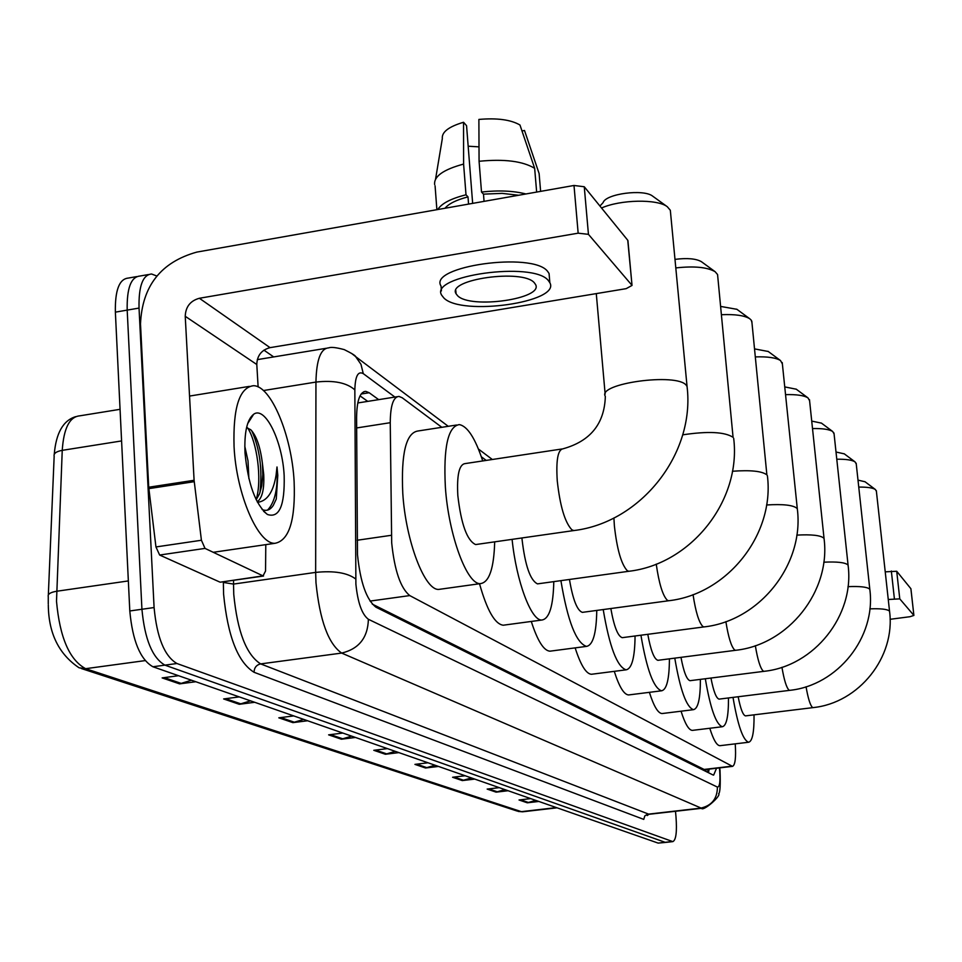 <?xml version="1.0" encoding="UTF-8"?>
<svg xmlns="http://www.w3.org/2000/svg" width="962" height="962" viewBox="0 0 962 962"><rect width="100%" height="100%" fill="white"/><g stroke="black" fill="none" stroke-linecap="round" stroke-linejoin="round"><path stroke-width="1.44" d="M441.823 427.308L402.212 397.763L398.977 396.416C393.302 396.885 390.404 405.651 390.247 422.703L391.69 542.905C394.552 570.574 400.577 588.143 409.764 595.586L732.479 766.365C735.196 765.235 736.122 757.731 735.245 743.854M372.27 604.112L704.533 769.648M486.219 460.413L481.361 456.794M378.691 399.639L369.167 392.736L365.764 391.366C359.896 391.847 356.842 400.565 356.589 417.52L357.491 554.653C360.317 582.359 366.498 599.891 376.022 607.226L712.938 774.939L713.636 775.107L716.558 768.241M675.492 811.279L675.997 816.87C677.092 831.829 676.033 840.079 672.847 841.618L176.924 663.515C164.514 656.204 156.902 637.541 154.088 607.551L139.033 308.08C138.576 286.195 142.749 274.831 151.563 274.002L156.818 276.022M263.925 350.156L273.713 356.926M665.908 842.387L658.14 843.097L152.91 666.762C140.272 659.499 132.564 640.896 129.798 610.966L115.368 312.145L127.188 310.113C126.743 288.251 130.988 276.888 139.899 276.046C130.988 276.888 126.743 288.251 127.188 310.113L141.931 609.259L127.188 310.113L139.033 308.08M152.91 666.762L164.899 665.139C152.381 657.852 144.721 639.225 141.931 609.259C144.721 639.225 152.381 657.852 164.899 665.139L665.187 842.315L164.899 665.139L176.924 663.515M665.788 842.399L672.847 841.618M709.15 769.107L708.465 772.714M360.028 395.875L367.737 401.37M535.714 800.36L527.284 802.801L538.852 801.454M530.699 798.616L519.023 799.975L527.284 802.801M504.858 789.598L496.103 792.147L508.104 790.728M499.278 787.65L487.157 789.081L496.103 792.147M471.392 777.921L462.301 780.579L474.759 779.088M465.175 775.745L452.585 777.26L462.301 780.579M434.992 765.211L425.529 768.001L438.492 766.437M428.042 762.782L414.935 764.381L425.529 768.001M191.462 680.206L179.593 683.874L195.803 681.733M178.559 675.709L162.133 677.909L179.593 683.874M250.553 700.841L239.261 704.292L254.702 702.284M239.261 696.897L223.629 698.941L239.261 704.292M303.667 719.372L292.893 722.63L307.636 720.754M293.735 715.908L278.812 717.82L292.893 722.63M351.659 736.122L341.366 739.213L355.459 737.457M342.881 733.056L328.619 734.848L341.366 739.213M395.238 751.334L385.377 754.268L398.881 752.609M387.445 748.616L373.785 750.3L385.377 754.268M115.368 312.145C114.959 290.308 119.252 278.944 128.247 278.078L136.688 276.599M294.119 481.493C295.611 519.781 289.285 540.367 275.144 543.277C258.237 544.805 236.279 494.408 234.055 446.524C232.96 407.744 239.43 387.47 253.463 385.714C271.043 385.546 291.751 435.606 294.119 481.493M248.881 478.595L248.016 460.918L244.805 446.344M256.181 499.735L259.512 493.867L261.736 485.882L262.818 474.687L262.422 463.48C260.365 446.981 256.469 435.714 250.709 429.701L246.549 427.681M262.422 463.48L263.732 474.543C264.358 489.261 262.181 498.34 257.203 501.779M245.009 452.91C244.18 432.407 247.042 419.54 253.619 414.297C265.139 405.531 282.539 441.293 284.163 475.697C284.896 505.543 279.305 518.47 267.4 514.466C255.471 504.461 248.004 483.946 245.009 452.91M262.109 509.535C266.51 511.387 270.226 510.016 273.28 505.399L276.274 499.05L277.79 475.336L276.996 466.979L276.07 475.24C273.28 492.159 267.099 501.19 257.563 502.32M259.944 492.712C262.53 469.492 259.812 448.869 251.791 430.844M256.169 499.699C262.41 479.112 256.746 441.618 247.583 427.801M267.532 510.125C274.952 502.368 278.114 487.987 276.996 466.979M220.647 582.13L263.035 575.889L205.014 548.4L159.644 555.038L155.952 546.945L148.713 487.229L140.5 323.917C142.148 286.063 160.919 262.121 196.825 252.092L574.001 185.474L584.259 186.748L588.443 234.343L578.162 233.177L199.387 298.268C190.344 300.769 185.63 306.77 185.233 316.294L194.096 480.278L201.419 540.259L205.014 548.4M219.805 582.058L159.644 555.038M258.129 386.94L256.794 364.502C257.119 355.555 261.532 349.94 270.045 347.643L626.166 288.66L632.022 285.425L627.753 240.26L584.259 186.748M627.753 240.26L627.97 241.077M631.842 285.161L588.443 234.343M263.035 575.889L265.548 571.019L265.789 544.648M534.343 282.804C522.955 268.602 446.56 279.365 456.06 293.735L457.563 295.683C470.274 309.331 544.011 298.869 535.545 284.499L534.343 282.804M472.655 203.367L466.558 125.673L463.54 122.27L463.6 164.081L466.005 194.793L468.001 196.885C456.481 199.868 448.809 203.655 444.985 208.261M549.398 277.465L549.074 273.497L547.498 271.224C532.347 251.563 427.874 266.342 441.053 286.087L441.414 290.909M443.867 297.979C461.459 316.414 561.111 302.26 549.843 282.708L548.28 280.459C533.128 261.015 428.571 275.733 441.738 295.274L443.867 297.979M466.005 194.793C450.889 198.605 441.486 203.523 437.782 209.536M463.6 164.081C443.374 169.552 433.73 176.395 434.656 184.584M540.62 191.366L539.117 173.569L524.506 130.483L521.993 130.94M463.54 122.27C448.689 126.683 441.618 132.119 442.328 138.576L435.582 179.016M468.169 146.212L479.004 146.861M518.614 195.25L502.092 193.374L483.489 194.144L481.517 192.039L479.076 161.279L478.884 119.432C497.113 117.845 510.81 119.697 519.973 125.012L534.656 168.326L536.652 192.063M484.054 201.359L483.489 194.144M468.001 196.885L468.566 204.088M525.913 193.963C513.335 190.789 498.532 190.139 481.517 192.039M534.656 168.326C522.799 161.147 504.28 158.802 479.076 161.279M670.562 212.818L670.322 210.269L667.291 206.722C657.383 198.845 620.37 199.519 601.539 208.008M561.736 449.013L464.85 463.636C459.102 464.718 456.758 475.372 457.828 495.586C461.147 524.29 467.087 540.62 475.625 544.564L476.707 544.408M494.684 541.846C493.939 568.494 489.189 582.419 480.435 583.621C467.111 585.064 448.545 535.161 445.37 487.121C443.35 447.282 447.979 426.443 459.259 424.603C467.412 426.07 475.24 438.191 482.732 460.942M440.933 589.105L438.9 589.393C424.879 590.921 405.76 541.317 402.789 493.458C400.962 453.763 405.988 432.948 417.857 431.012L456.565 425.024M599.939 206.036L603.09 202.633C605.699 193.759 643.758 188.756 652.657 196.14L667.291 206.722M717.76 276.503L717.568 274.555L715.139 271.717C707.323 267.171 694.215 265.897 675.805 267.917M521.933 537.962L522.029 539.165C525.096 565.488 530.254 580.399 537.505 583.874L538.287 583.766M553.787 581.625C553.27 606.06 549.314 618.855 541.907 620.021C531.301 621.151 516.341 581.517 512.097 539.369M504.701 625.023L503.234 625.216C494.901 624.134 487 610.305 479.521 583.754M674.987 259.367C687.241 257.852 696.031 258.622 701.394 261.676L715.139 271.717M751.971 322.727L751.286 320.19L749.759 318.759C744.504 315.488 735.088 314.129 721.512 314.706M569.456 579.473C572.871 599.615 577.164 610.569 582.359 612.361L582.96 612.277M596.765 610.413C596.416 633.273 592.977 645.261 586.471 646.392C576.166 642.965 567.64 621.055 560.906 580.651M551.034 651.046L549.915 651.19C543.698 650.661 537.493 640.752 531.277 621.452M720.706 306.433L736.88 309.307M782.371 363.877L780.507 360.546C775.973 357.72 767.616 356.505 755.41 356.902M610.834 608.525C614.021 626.527 617.82 636.243 622.234 637.674L622.703 637.602M635.064 635.978C634.848 657.467 631.866 668.746 626.094 669.829C617.099 666.858 609.475 646.765 603.21 609.547M592.303 674.17L591.426 674.278C586.086 673.869 580.663 665.067 575.156 647.883M754.605 348.905L768.241 351.491M809.595 400.721L807.984 397.895C804.052 395.442 796.572 394.348 785.545 394.636M647.787 634.307C650.757 650.48 654.124 659.15 657.912 660.317L658.285 660.269M669.42 658.826C669.324 679.1 666.702 689.754 661.555 690.8C653.643 688.179 646.765 669.648 640.933 635.209M629.292 694.865L628.595 694.949C623.965 694.624 619.191 686.76 614.273 671.344M784.751 386.904L796.283 389.213M834.078 433.91L832.695 431.505C829.256 429.353 822.534 428.367 812.505 428.559M680.976 657.335C683.729 671.945 686.748 679.737 690.019 680.687L690.319 680.651M700.396 679.376C700.396 698.568 698.099 708.669 693.482 709.667C686.471 707.347 680.23 690.163 674.783 658.14M662.614 713.479L662.06 713.551C658.02 713.299 653.787 706.228 649.386 692.327M811.724 421.091L821.5 423.148M856.252 463.961L855.038 461.88C852.007 459.98 845.923 459.102 836.784 459.223M710.954 678.042C713.515 691.305 716.209 698.328 719.071 699.121L719.311 699.097M728.474 697.955C728.571 716.185 726.526 725.769 722.366 726.731C716.101 724.651 710.425 708.657 705.314 678.751M692.796 730.326L692.351 730.386C688.792 730.182 685.028 723.797 681.06 711.207M836.014 452.02L844.311 453.86M876.394 491.293L875.348 489.49C872.654 487.806 867.123 487 858.753 487.085M738.167 696.753C740.536 708.838 742.977 715.211 745.49 715.884L745.682 715.86M754.04 714.826C754.208 732.19 752.404 741.329 748.628 742.243C743.013 740.367 737.806 725.42 733.008 697.39M720.261 745.646L719.913 745.694C716.75 745.538 713.383 739.73 709.788 728.258M857.996 480.134L865.03 481.758M885.22 571.849L896.716 571.26L899.771 598.869L888.251 599.494M890.078 619.3L909.98 616.714L913.888 615.427L910.882 588.696L896.716 571.26M913.864 615.379L899.771 598.869M357.179 540.247L391.378 535.293M357.972 402.056L358.092 402.91M705.916 769.492L705.988 771.476M370.033 601.082L409.764 595.586M356.637 427.946L390.247 422.703M703.619 769.504L731.793 766.185M394.901 397.065L363.275 373.641C358.02 370.767 355.206 376.178 354.846 389.887L355.892 584.114C357.768 602.705 361.94 614.429 368.386 619.287L717.399 787.072C719.732 787.096 720.49 781.481 719.648 770.237L719.396 767.904M701.635 808.296L341.666 653.078C328.331 643.782 319.769 620.334 315.981 582.744L315.656 572.39L233.525 584.078L233.754 594.348C237.386 631.649 246.356 654.833 260.654 663.9L649.073 814.297M717.399 787.072C717.351 798.688 711.748 805.723 700.577 808.152L647.426 814.249L644.805 815.908L643.758 819.396L254.052 672.282C254.208 667.712 256.409 664.922 260.654 663.9L341.666 653.078C358.958 648.917 367.857 637.662 368.386 619.287M254.052 672.282C237.83 662.181 227.681 636.098 223.581 594.023L223.352 581.745M154.088 607.551L129.798 610.966M672.246 841.522L658.14 843.097M355.7 578.98C347.366 572.751 334.018 570.562 315.656 572.39L315.945 382.07L263.408 390.548M354.846 389.887C346.741 382.684 333.766 380.074 315.945 382.07C316.438 359.8 320.695 348.4 328.715 347.871C331.036 346.897 336.219 347.474 344.264 349.615C351.731 353.331 355.531 355.663 355.651 356.625L351.587 353.415M233.574 580.29L233.525 584.078L223.34 582.443M363.275 373.641L360.978 364.309L355.651 356.625L448.244 426.31M361.147 394.011L369.167 392.736M120.058 409.319L79.666 415.849C69.529 416.823 63.72 428.318 62.241 450.348L56.505 601.262C59.776 637.469 69.48 659.944 85.618 668.686L79.088 667.796C58.79 654.148 48.533 633.176 48.304 604.894M48.268 603.92L48.268 596.644C47.595 594.119 50.337 592.339 56.493 591.281L128.343 580.928M121.585 440.933L62.241 450.348C56.205 451.479 53.511 453.451 54.161 456.265L48.34 594.865M81.301 668.518L516.967 811.002L522.811 811.784M145.094 660.617L85.618 668.686L521.368 811.651L556.433 807.599M386.868 753.943L375.589 750.083M342.917 738.876L330.507 734.619M294.528 722.282L280.796 717.568M240.969 703.907L225.697 698.677M181.385 683.477L164.31 677.621M426.96 767.7L416.666 764.165M463.672 780.29L454.256 777.055M497.426 791.858L488.768 788.888M528.559 802.536L520.574 799.795M270.045 347.643L199.387 298.268M256.794 364.502L185.233 316.294M148.713 487.229L194.096 480.278M578.162 233.177L574.001 185.474M194.228 481.685L148.833 488.636M155.952 546.945L201.419 540.259M670.322 210.269L687.06 386.471L686.303 385.329C677.188 372.426 596.656 383.501 605.338 396.356C604.509 423.773 590.343 441.269 562.854 448.845C557.816 449.831 555.964 460.509 557.263 480.88C560.04 506.072 564.898 522.366 571.825 529.761L573.773 530.567C640.812 522.643 695.334 453.836 687.06 386.471L687.253 388.564M613.9 517.977L614.393 525.986C617.003 549.278 621.284 564.165 627.212 570.646L628.775 571.284C691.041 564.201 741.498 500.625 733.669 438.227L733.826 439.826M682.695 434.836C707.936 431.048 724.723 431.866 733.068 437.313L717.568 274.555M656.24 564.117C659.006 583.465 662.674 595.502 667.279 600.228L668.59 600.757C727.356 594.239 774.867 534.475 767.387 475.673L767.52 476.96M732.431 471.248C750.685 469.925 762.169 471.139 766.882 474.903L751.803 321.152M693.049 594.636C695.682 611.916 698.941 622.522 702.837 626.478L703.956 626.923C759.595 620.911 804.485 564.502 797.318 508.91L782.238 362.578M766.582 504.978C782.84 503.968 792.941 505.062 796.885 508.261L797.318 508.91M725.877 621.632C728.354 637.157 731.276 646.584 734.607 649.927L735.569 650.3C788.407 644.72 830.927 591.329 824.061 538.612L809.475 399.639M796.813 535.112C811.387 534.319 820.346 535.305 823.688 538.047L824.061 538.612M755.338 645.706C757.671 659.716 760.281 668.157 763.167 671.007L763.996 671.332C814.297 666.125 854.701 615.439 848.099 565.307L833.982 433.008M823.797 562.193C836.928 561.567 844.925 562.445 847.787 564.826L848.099 565.307M781.938 667.291C784.114 680.002 786.459 687.589 788.972 690.067L789.694 690.343C837.686 685.473 876.178 637.229 869.828 589.441L856.168 463.191M848.003 586.652C859.896 586.159 867.075 586.952 869.552 589.021L869.828 589.441M806.048 686.76C808.08 698.352 810.208 705.218 812.409 707.371L813.046 707.611C858.934 703.03 895.682 657.022 889.561 611.363L876.322 490.632M869.864 608.862C880.675 608.453 887.156 609.162 889.321 611.002L889.561 611.363M894.383 598.689L891.341 571.031M707.9 769.251L707.695 772.33M357.78 402.958L397.246 396.693M704.352 769.672L732.479 766.365M648.075 814.549L647.246 815.56L648.869 814.309L701.442 808.321C703.138 811.748 721.524 795.694 718.65 793.674C720.105 792.868 720.562 785.148 720.021 770.538L719.732 767.868M148.401 274.555L139.899 276.046M325.998 348.316L257.287 359.632M492.328 459.487L478.451 449.038M363.949 391.654L365.764 391.366M54.257 454.268C56.061 433.008 63.191 420.466 75.673 416.654M557.07 807.815L522.546 811.808L518.217 811.435M275.144 543.277L213.239 552.296M247.655 423.653L253.619 414.297M263.576 511.243L267.4 514.466M249.374 386.375L189.55 396.067M632.022 285.425L627.921 240.548M263.552 576.022L220.346 582.178M455.82 290.572L456.06 293.735M549.074 273.497L549.843 282.708M435.077 185.822L436.88 209.692M475.625 544.564L573.773 530.567M480.435 583.621L438.9 589.393M605.146 394.095L596.284 293.614M537.505 583.874L628.775 571.284M541.907 620.021L503.234 625.216M582.359 612.361L668.59 600.757M586.471 646.392L549.915 651.19M736.688 309.151L749.759 318.759M622.234 637.674L703.956 626.923M626.094 669.829L591.426 674.278M768.037 351.334L780.507 360.546M657.912 660.317L735.569 650.3M661.555 690.8L628.595 694.949M796.079 389.069L807.984 397.895M690.019 680.687L763.996 671.332M693.482 709.667L662.06 713.551M821.307 423.015L832.695 431.505M719.071 699.121L789.694 690.343M722.366 726.731L692.351 730.386M844.131 453.727L855.038 461.88M745.49 715.884L813.046 707.611M748.628 742.243L719.913 745.694M864.874 481.637L875.348 489.49M913.888 615.427L910.918 588.756"/></g></svg>

